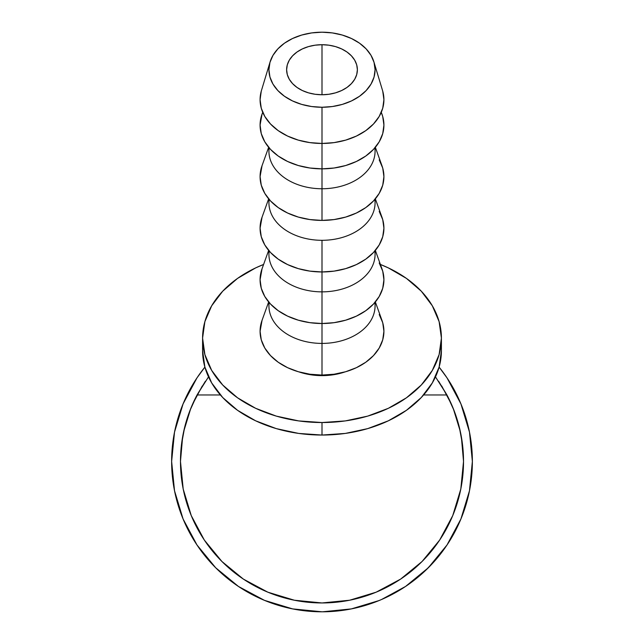 <?xml version="1.0" encoding="UTF-8"?>
<svg xmlns="http://www.w3.org/2000/svg" width="644" height="644" viewBox="0 0 644 644"><rect width="100%" height="100%" fill="white"/><g stroke="black" fill="none" stroke-linecap="round" stroke-linejoin="round"><path stroke-width="0.97" d="M322 94.749A35.38 25.019 180 0 1 286.62 69.729A35.38 25.019 180 0 1 322 44.71L322 94.749L315.101 94.266L308.46 92.841L302.342 90.53L296.981 87.415L292.585 83.623L289.309 79.301L287.296 74.607L286.62 69.729L287.296 64.843L289.309 60.15L292.585 55.827L296.981 52.035L302.342 48.928L308.46 46.61L315.101 45.193L322 44.71L328.899 45.193L335.54 46.61L341.658 48.928L347.019 52.035L351.415 55.827L354.691 60.15L356.704 64.843L357.38 69.729L356.704 74.607L354.691 79.301L351.415 83.623L347.019 87.415L341.658 90.53L335.54 92.841L328.899 94.266L322 94.749L322 44.71A35.38 25.019 180 0 1 357.38 69.729A35.38 25.019 180 0 1 322 94.749M454.149 410.775A141.527 141.527 0 0 0 446.944 394.965A141.527 141.527 0 0 1 322 602.953A141.527 141.527 0 0 1 197.056 394.965A141.527 141.527 0 0 0 189.851 410.775M439.111 367.112L447.025 377.891L439.111 367.112A150.366 150.366 0 0 1 322 611.8A150.366 150.366 0 0 1 171.634 461.434A150.366 150.366 0 0 0 172.544 477.937M180.07 511.095A150.366 150.366 0 0 0 181.222 514.274M216.835 568.91A150.366 150.366 0 0 0 226.277 577.394M235.422 584.374A150.366 150.366 0 0 0 255.708 596.4M255.724 596.408A150.366 150.366 0 0 0 276.477 604.74M276.509 604.756A150.366 150.366 0 0 0 279.697 605.73M287.602 607.815A150.366 150.366 0 0 0 296.94 609.699M316.735 611.711A150.366 150.366 0 0 0 317.081 611.72A150.366 150.366 0 0 0 322.894 611.8M361.445 606.535A150.366 150.366 0 0 0 370.55 603.75M406.002 586.153A150.366 150.366 0 0 0 416.354 578.513M418.616 576.654A150.366 150.366 0 0 0 418.705 576.581A150.366 150.366 0 0 0 420.484 575.06M428.26 567.823L431.078 564.941M427.552 568.523L428.115 567.976M429.315 566.76L427.882 568.201M377.714 601.094L379.896 600.208M380.524 599.942L378.261 600.876M321.372 611.8L322.306 611.8M322.394 611.8L321.259 611.8M174.669 491.501L174.452 490.398M182.896 518.541L184.949 523.298M174.605 491.163L174.089 488.506M215.676 567.758L238.457 586.459L215.676 567.758L196.975 544.969L183.073 518.967M183.065 518.935L184.731 522.823M174.057 488.337L174.902 492.636M441.414 350.61L439.119 367.088L432.317 382.922L421.289 397.525L406.436 410.317L388.34 420.814L367.7 428.622L345.297 433.428L322 435.046L298.703 433.428L276.3 428.622L255.66 420.814L237.564 410.317L222.711 397.525L211.683 382.922L204.881 367.088L202.586 350.61A119.414 84.436 0 0 0 322 435.046A119.414 84.436 0 0 0 441.414 350.61L441.414 338.1A119.414 84.436 180 0 1 322 422.536L322 435.046L322 422.536A119.414 84.436 180 0 1 202.586 338.1A119.414 84.436 180 0 1 263.605 264.451L255.66 267.896L237.564 278.401L222.711 291.193L211.683 305.787L204.881 321.63L202.586 338.1L204.881 354.578L211.683 370.413L222.711 385.015L237.564 397.807L255.66 408.312L276.3 416.113L298.703 420.918L322 422.536L345.297 420.918L367.7 416.113L388.34 408.312L406.436 397.807L421.289 385.015L432.317 370.413L439.119 354.578L441.414 338.1L439.119 321.63L432.317 305.787L421.289 291.193L406.436 278.401L388.34 267.896L380.395 264.451A119.414 84.436 180 0 1 441.414 338.1M381.256 112.378L382.729 116.532L383.913 125.073L382.729 133.614L379.203 141.825L373.48 149.4L365.784 156.033L356.398 161.475L345.691 165.524L334.083 168.012L322 168.857L322 188.756L322 143.459A61.913 43.784 0 0 0 382.552 90.53L373.898 61.888A53.074 37.529 180 0 1 322 107.258L322 168.857A61.913 43.784 0 0 0 382.013 114.294L381.288 112.289M382.729 91.134L383.913 99.675L382.729 108.216L379.203 116.427L373.48 124.002L365.784 130.635L356.398 136.077L345.691 140.126L334.083 142.614L322 143.459L322 107.258A53.074 37.529 180 0 1 270.102 61.888A53.074 37.529 180 0 1 322 32.2A53.074 37.529 180 0 1 373.898 61.888M374.856 147.87A53.074 37.529 180 0 1 322 188.756A53.074 37.529 0 0 0 375.074 151.227L375.074 147.621M268.653 147.299L261.987 165.846A61.913 43.784 0 0 0 322 220.409L322 188.756L322 220.409A61.913 43.784 0 0 0 382.013 165.846L375.347 147.299M374.856 199.423A53.074 37.529 180 0 1 322 240.309A53.074 37.529 0 0 0 375.074 202.78L375.074 199.173M379.203 211.425L382.729 219.636L383.913 228.177L382.729 236.718L379.203 244.929L373.48 252.496L365.784 259.138L356.398 264.579L345.691 268.629L334.083 271.116L322 271.961L322 291.861L322 240.309L322 271.961A61.913 43.784 0 0 0 382.013 217.39L375.347 198.851M374.856 250.975A53.074 37.529 180 0 1 322 291.861A53.074 37.529 0 0 0 375.074 254.332L375.074 250.725M379.203 262.977L382.729 271.188L383.913 279.729L382.729 288.271L379.203 296.482L373.48 304.048L365.784 310.69L356.398 316.132L345.691 320.181L334.083 322.668L322 323.513L322 343.413L322 291.861L322 323.513A61.913 43.784 0 0 0 382.013 268.942L375.347 250.403M374.856 302.527A53.074 37.529 180 0 1 322 343.413A53.074 37.529 0 0 0 375.074 305.884L375.074 302.278M379.203 314.522L382.729 322.741L383.913 331.282L382.729 339.823L379.203 348.034L373.48 355.601L365.784 362.234L356.398 367.684L345.691 371.725L334.083 374.22L322 375.058L322 375.629L322 343.413L322 375.058A61.913 43.784 0 0 0 382.013 320.495L375.347 301.956M322 375.629A53.074 37.529 0 0 0 344.894 371.958L332.352 374.913L322 375.629L311.648 374.913L299.098 371.958A53.074 37.529 0 0 0 322 375.629M268.653 301.956L261.987 320.495A61.913 43.784 0 0 0 322 375.058L309.917 374.22L298.309 371.725L287.602 367.684L278.216 362.234L270.52 355.601L264.797 348.034L261.271 339.823L260.087 331.282L262.052 320.326M268.926 302.278L268.926 305.884A53.074 37.529 0 0 0 322 343.413A53.074 37.529 180 0 1 269.144 302.527M268.653 250.403L261.987 268.942A61.913 43.784 0 0 0 322 323.513L309.917 322.668L298.309 320.181L287.602 316.132L278.216 310.69L270.52 304.048L264.797 296.482L261.271 288.271L260.087 279.729L262.052 268.781M268.926 250.725L268.926 254.332A53.074 37.529 0 0 0 322 291.861A53.074 37.529 180 0 1 269.144 250.975M268.653 198.851L261.987 217.39A61.913 43.784 0 0 0 322 271.961L309.917 271.116L298.309 268.629L287.602 264.579L278.216 259.138L270.52 252.496L264.797 244.929L261.271 236.718L260.087 228.177L262.052 217.229M268.926 199.173L268.926 202.78A53.074 37.529 0 0 0 322 240.309A53.074 37.529 180 0 1 269.144 199.423M268.926 147.621L268.926 151.227A53.074 37.529 0 0 0 322 188.756A53.074 37.529 180 0 1 269.144 147.87M379.203 159.873L382.729 168.084L383.913 176.625L382.729 185.166L379.203 193.377L373.48 200.952L365.784 207.585L356.398 213.027L345.691 217.076L334.083 219.564L322 220.409L309.917 219.564L298.309 217.076L287.602 213.027L278.216 207.585L270.52 200.952L264.797 193.377L261.271 185.166L260.087 176.625L262.052 165.677M262.712 112.289L261.987 114.294A61.913 43.784 0 0 0 322 168.857L309.917 168.012L298.309 165.524L287.602 161.475L278.216 156.033L270.52 149.4L264.797 141.825L261.271 133.614L260.087 125.073L262.052 114.125M270.102 61.888L261.448 90.53A61.913 43.784 0 0 0 322 143.459L309.917 142.614L298.309 140.126L287.602 136.077L278.216 130.635L270.52 124.002L264.797 116.427L261.271 108.216L260.087 99.675L261.271 91.134M322 107.258L332.352 106.534L342.31 104.4L351.487 100.931L359.529 96.262L366.13 90.579L371.033 84.09L374.051 77.047L375.074 69.729L374.051 62.404L371.033 55.368L366.13 48.88L359.529 43.188L351.487 38.527L342.31 35.058L332.352 32.925L322 32.2L311.648 32.925L301.69 35.058L292.513 38.527L284.471 43.188L277.87 48.88L272.967 55.368L269.949 62.404L268.926 69.729L269.949 77.047L272.967 84.09L277.87 90.579L284.471 96.262L292.513 100.931L301.69 104.4L311.648 106.534L322 107.258M379.002 600.578L351.334 608.91L322.555 611.8M405.543 586.459L428.324 567.758L405.543 586.459L381.61 599.475M379.549 600.353L377.907 601.021M428.067 568.024L429.934 566.132M426.843 569.224L427.849 568.233M429.741 566.326L428.373 567.71M349.104 609.337L353.315 608.508M385.184 597.882L384.581 598.155M382.778 598.968L382.359 599.153M380.91 599.781L376.515 601.568M431.456 564.53L428.091 567.992M428.035 568.048L426.417 569.634M204.889 367.112L196.975 377.891L204.889 367.112A150.366 150.366 0 0 0 171.634 461.434L174.524 432.092L183.081 403.885L196.975 377.891M428.324 567.758L447.025 544.969L428.324 567.758M177.116 501.684L177.511 503.077M182.638 517.897L184.063 521.294M178.597 506.675L178.235 505.516M174.379 490.06L174.613 491.243M175.426 494.986L175.305 494.455M196.251 543.882L198.457 547.15M214.484 566.559L216.094 568.177M357.766 607.485L352.558 608.661M328.327 611.671L326.605 611.728M383.309 598.735L388.413 596.344M389.926 595.587L394.708 593.052M436.366 559.056L425.523 570.495M424.992 570.995L422.512 573.273M423.881 572.025L424.613 571.349M447.025 377.891L460.919 403.885L469.476 432.092L472.366 461.434L469.476 490.768L460.919 518.975L447.025 544.969M322 611.8L292.666 608.91L264.459 600.353L238.457 586.459M183.081 518.975L174.524 490.768L171.634 461.434M438.604 381.232L446.944 394.965L454.117 410.695L459.317 427.181L462.464 444.175L463.527 461.434L461.354 436.737M460.347 431.601L453.255 408.505M451.653 404.69L441.736 385.989M197.072 394.925A141.527 141.527 0 0 0 197.056 394.965L205.396 381.232M202.264 385.989L192.347 404.69M190.745 408.505L183.653 431.601M182.646 436.737L180.473 461.434L181.536 444.175L184.683 427.181L189.883 410.695L197.056 394.965L220.385 394.965L197.056 394.965L208.511 376.877M455.3 508.977L460.806 489.038L452.748 515.586L439.675 540.058L422.07 561.504L400.624 579.101L376.16 592.182L349.612 600.232L322 602.953L294.389 600.232L267.84 592.182L243.376 579.101L221.93 561.504L204.325 540.058L191.252 515.586L183.194 489.038L188.7 508.977M435.489 376.877L446.944 394.965L423.615 394.965L446.944 394.965A141.527 141.527 0 0 0 446.928 394.925M463.527 461.434L460.806 489.038M183.194 489.038L180.473 461.434M202.586 350.61L202.586 338.1"/></g></svg>
